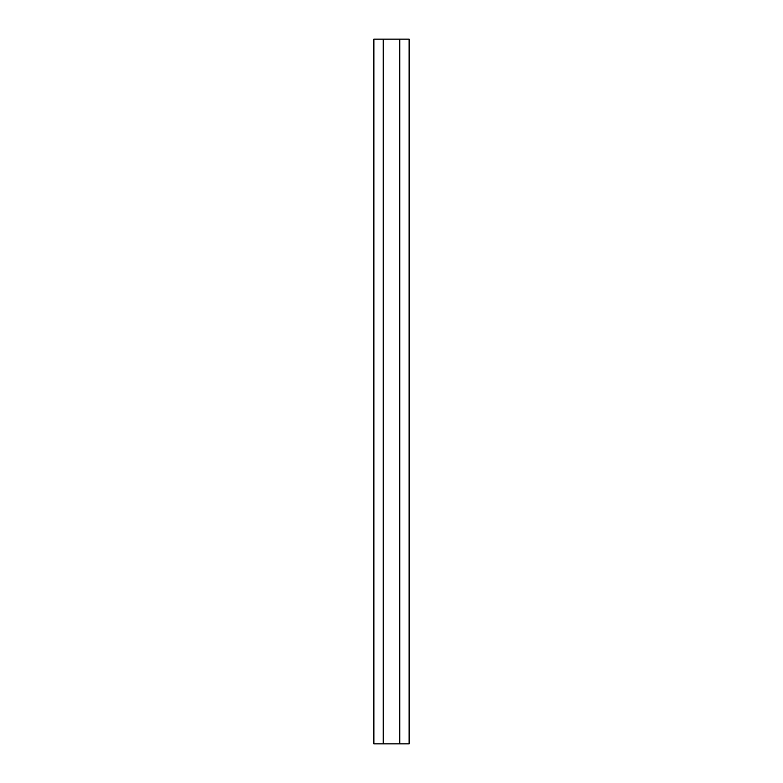 <?xml version="1.0" encoding="UTF-8"?>
<svg xmlns="http://www.w3.org/2000/svg" width="783" height="783" viewBox="0 0 783 783"><rect width="100%" height="100%" fill="white"/><g stroke="black" fill="none" stroke-linecap="round" stroke-linejoin="round"><path stroke-width="1.17" d="M383.22 743.85L383.22 39.15L373.882 39.15L373.882 743.85L383.572 743.85L383.572 39.15L409.118 39.15L409.118 743.85L399.78 743.85L399.78 39.15M399.78 743.85L399.428 39.15M399.428 743.85L383.572 743.85"/></g></svg>

